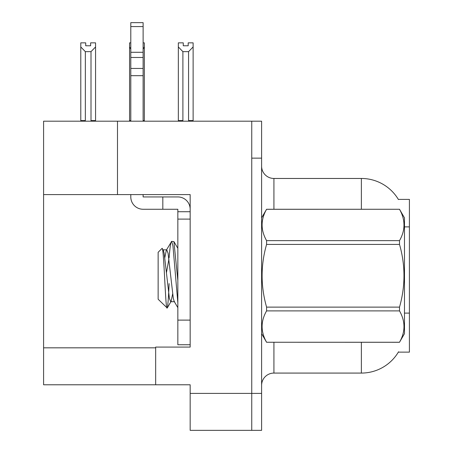 <?xml version="1.0" encoding="UTF-8"?>
<svg xmlns="http://www.w3.org/2000/svg" width="453" height="453" viewBox="0 0 453 453"><rect width="100%" height="100%" fill="white"/><g stroke="black" fill="none" stroke-linecap="round" stroke-linejoin="round"><path stroke-width="0.68" d="M117.491 194.597L190.164 194.597L190.164 320.112L177.842 320.112L177.842 344.744L190.164 344.744L190.164 320.112L190.164 347.083L155.673 347.083L155.673 384.778L43.59 384.778L43.59 194.597L117.491 194.597L117.491 121.189L251.749 121.189L251.749 430.35L190.164 430.35L190.164 393.397L251.749 393.397L251.749 430.35L261.602 430.35L261.602 393.397L251.749 393.397L251.749 158.137L261.602 158.137L261.602 393.397M155.673 384.778L190.164 384.778L190.164 393.397M117.491 121.189L43.59 121.189L43.59 194.597M398.346 199.405L409.41 199.405L409.41 352.134L398.346 352.134L398.561 351.771A43.109 43.109 0 0 1 361.375 373.074A43.109 43.109 0 0 0 398.346 352.134M261.602 385.39A12.316 12.316 0 0 1 273.923 373.074L361.375 373.074L361.375 342.281M361.375 209.258L361.375 178.465A43.109 43.109 0 0 1 398.436 199.558A43.109 43.109 0 0 0 361.375 178.465L273.923 178.465A12.316 12.316 0 0 1 261.602 166.143A12.316 12.316 0 0 0 273.923 178.465L273.923 209.258M251.749 121.189L261.602 121.189L261.602 158.137M182.899 51.642L178.34 46.948L178.34 42.848L183.267 42.848L183.267 45.77L188.193 45.77L188.193 42.848L193.12 42.848L193.12 46.948L188.561 51.642L182.899 51.642L182.899 120.572L178.34 120.572L178.34 121.189M189.167 121.189L188.561 120.572L193.12 120.572L193.12 121.189L193.12 46.948M182.899 120.572L182.293 121.189M178.34 46.948L178.34 120.572L178.34 46.948M188.561 120.572L188.561 51.642M188.193 45.77L183.267 45.77M143.114 42.848L144.343 42.848L144.343 46.948L143.114 49.037M143.114 120.572L144.343 120.572L144.343 121.189M130.792 49.037L129.564 46.948L129.564 42.848L130.792 42.848M130.792 120.572L129.564 120.572L129.564 121.189M129.564 46.948L129.564 120.572M144.343 120.572L144.343 46.948M85.345 51.642L80.787 46.948L80.787 42.848L85.713 42.848L85.713 45.77L90.64 45.77L90.64 42.848L95.566 42.848L95.566 120.572L91.008 120.572L91.008 51.642L85.345 51.642L85.345 120.572L80.787 120.572L80.787 121.189M85.345 120.572L84.739 121.189M80.787 46.948L80.787 120.572M95.566 46.948L91.008 51.642M91.614 121.189L91.008 120.572M95.566 120.572L95.566 121.189M90.64 45.77L85.713 45.77M143.114 194.597L143.114 196.936L162.82 196.936L162.82 209.258L177.842 209.258L177.842 211.721L190.164 211.721M190.164 219.11L177.842 219.11L177.842 211.721M177.842 320.112L177.842 219.11M177.842 344.744L190.164 344.744M162.82 196.936L177.842 196.936A12.316 12.316 0 0 1 190.164 209.263M130.792 194.597L130.792 196.936A12.316 12.316 0 0 0 143.114 209.258L162.82 209.258M130.792 121.189L130.792 75.674L143.114 75.674L143.114 121.189M143.114 26.58L130.792 26.58L130.792 22.65L143.114 22.65L143.114 75.674M130.792 75.674L130.792 68.448L143.114 68.448M143.114 57.474L130.792 57.474L130.792 26.58M130.792 57.474L130.792 68.448M143.114 52.288L130.792 52.288M261.602 217.876L266.585 209.258L399.506 209.258L404.484 217.876L404.484 333.657L399.506 342.247C405.469 331.839 405.469 321.387 399.506 310.894L266.585 310.894C260.617 321.302 260.617 331.755 266.585 342.247L399.506 342.281M399.506 209.258L266.585 209.292C260.617 219.699 260.617 230.147 266.585 240.645L266.585 244.416C260.617 265.265 260.617 286.166 266.585 307.123L266.585 310.894M266.585 240.645L399.506 240.645C405.469 230.237 405.469 219.784 399.506 209.292M399.506 240.645L399.506 244.416L266.585 244.416M266.585 307.123L399.506 307.123C405.469 286.166 405.469 265.265 399.506 244.416M399.506 307.123L399.506 310.894M261.602 333.657L266.585 342.281M177.842 302.853L172.961 245.968L171.659 241.353L173.918 241.642L177.842 280.464M169.105 257.785C169.96 247.196 170.809 241.721 171.659 241.353L166.33 250.198L164.813 257.587M174.592 301.715L170.679 301.715L169.377 298.238L164.162 253.301L163.301 250.198L162.038 248.403L158.137 252.304L158.137 299.235L167.225 308.012L171.121 301.341L172.633 293.946M162.038 248.403C163.844 245.6 165.464 309.156 166.998 308.091C167.718 307.723 168.431 299.552 169.122 283.578M168.918 259.048L166.478 272.542M266.585 342.247L399.506 342.247M163.301 250.198L162.859 249.824L166.772 249.824L166.33 250.198M177.842 307.666L174.15 301.341L173.289 298.238L168.074 253.301L166.772 249.824M43.59 347.825L155.673 347.825M409.41 226.885L404.484 226.885M409.41 313.102L404.484 313.102M273.923 342.281L273.923 373.074M261.845 217.457A12.316 2.14 -0 0 1 261.602 217.038M177.842 248.318L173.941 241.63"/></g></svg>
